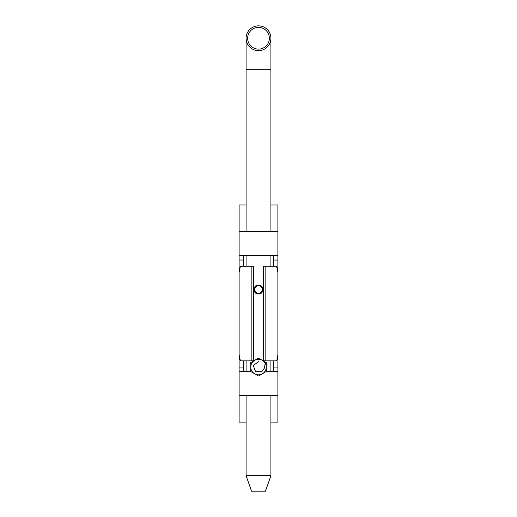 <?xml version="1.0" encoding="UTF-8"?>
<svg xmlns="http://www.w3.org/2000/svg" width="517" height="517" viewBox="0 0 517 517"><rect width="100%" height="100%" fill="white"/><g stroke="black" fill="none" stroke-linecap="round" stroke-linejoin="round"><path stroke-width="0.78" d="M246.092 204.99L239.112 204.99L239.112 255.463L277.875 255.398L277.887 359.315L277.112 359.315L277.887 354.727M239.112 231.357L277.887 231.357L277.887 255.463M265.131 266.255L263.541 266.255L263.541 360.866L265.131 360.866L265.131 266.255L276.589 266.255L277.887 272.394M265.131 360.866L276.589 360.866L277.112 359.315M251.049 371.723L239.112 371.658L239.112 272.394L240.411 266.255L253.459 266.255L253.459 360.866L251.869 360.866L251.869 266.255M239.112 354.727L240.411 360.866L251.869 360.866M243.785 255.398L243.766 260.051L239.112 260.051L239.112 267.806L239.888 267.806M277.887 260.051L273.235 260.051L273.215 255.398M273.215 371.723L273.235 367.07L277.887 367.07L277.887 359.315M277.887 367.07L277.887 422.131L270.908 422.131M277.887 231.357L277.887 204.99L270.908 204.99M239.112 260.051L239.112 255.463M239.112 371.658L239.112 422.131L246.092 422.131M239.112 272.394L239.112 267.806M273.235 260.051L273.235 266.255M273.235 367.07L273.235 360.866M243.766 266.255L243.766 260.051M243.766 360.866L243.785 371.723M277.887 371.658L265.951 371.723M239.112 395.763L277.887 395.763M262.248 290.515A3.877 3.877 0 0 0 262.377 289.52C262.151 287.161 260.859 285.869 258.5 285.642C256.148 285.869 254.855 287.161 254.623 289.52C254.849 291.872 256.141 293.165 258.5 293.397C260.859 293.171 262.151 291.879 262.377 289.52A3.877 3.877 0 0 0 260.613 286.269M258.5 293.966C252.58 294.238 252.587 284.802 258.5 285.074C264.42 284.796 264.413 294.238 258.5 293.966L258.5 293.397A3.877 3.877 0 0 1 257.298 293.204M254.739 288.57A3.877 3.877 0 0 0 256.955 293.074M258.888 293.378A3.877 3.877 0 0 0 260.297 292.958M260.335 292.939A3.877 3.877 0 0 0 262.177 290.754M246.092 475.64L270.908 475.64L265.48 491.15L251.52 491.15L246.092 475.64L246.092 395.763M269.357 38.258A10.857 10.857 0 0 0 258.5 27.401A10.857 10.857 0 0 0 247.643 38.258A10.857 10.857 0 0 0 258.5 49.115A10.857 10.857 0 0 0 269.357 38.258M258.5 25.85A12.408 12.408 0 0 1 270.908 38.258A12.408 12.408 0 0 1 258.5 50.666A12.408 12.408 0 0 1 246.092 38.258A12.408 12.408 0 0 1 258.5 25.85M260.245 286.056A3.877 3.877 0 0 0 256.833 286.017M255.825 286.715A3.877 3.877 0 0 0 255.088 287.678M266.255 371.549L258.5 376.027L250.745 371.549L250.745 362.591L258.5 358.113L266.255 362.591L266.255 371.549M262.377 360.355A7.755 7.755 0 0 1 262.377 373.785A7.755 7.755 0 0 1 250.745 367.07A7.755 7.755 0 0 1 262.377 360.355M258.5 361.635L253.252 365.584L255.631 371.723M261.389 371.723L255.508 371.723M261.512 371.723L255.385 371.723M261.634 371.723L255.269 371.723M261.751 371.723L264.439 368.065L265.402 362.055M239.888 359.315L239.112 359.315M239.112 367.07L243.766 367.07M277.112 267.806L277.887 267.806M246.092 231.357L246.092 69.278L270.908 69.278L270.908 38.258M270.908 475.64L270.908 395.763M270.908 371.723L270.908 360.866M270.908 266.255L270.908 255.398M270.908 231.357L270.908 69.278M246.092 69.278L246.092 38.258M246.092 371.723L246.092 360.866M246.092 266.255L246.092 255.398"/></g></svg>
